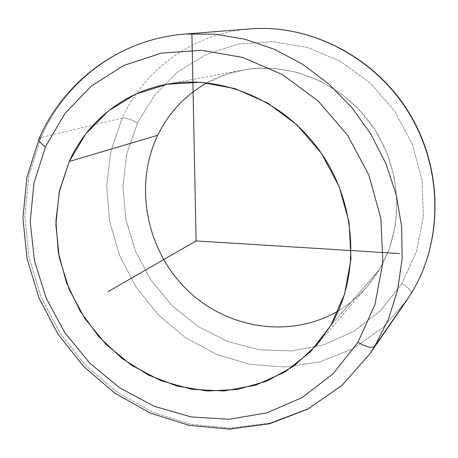 <?xml version="1.0" encoding="UTF-8"?>
<svg xmlns="http://www.w3.org/2000/svg" width="458" height="458" viewBox="0 0 458 458"><rect width="100%" height="100%" fill="white"/><g stroke="black" fill="none" stroke-linecap="round" stroke-linejoin="round"><path stroke-width="0.34" stroke-dasharray="2.29 1.72" d="M379.27 269.768C404.368 228.118 402.307 169.363 372.572 126.282C342.876 83.167 289.37 61.029 242.345 70.063C229.756 72.473 217.974 76.721 206.999 82.812L227.832 73.761L250.32 68.837L273.712 68.316L297.19 72.33L319.89 80.831L340.958 93.569L359.576 110.138L375.005 129.929L386.649 152.205L394.069 176.112L397.006 200.736L395.409 225.136L389.392 248.425L379.27 269.768L330.876 325.34L379.27 269.768C368.77 287.046 355.145 300.717 338.393 310.776C349.168 304.33 358.751 296.263 367.144 286.582L379.27 269.768M39.067 138.866L40.951 137.566C65.208 81.295 119.933 39.033 185.261 34.047C119.933 39.033 65.208 81.295 40.951 137.566L122.189 118.061C144.505 69.376 193.236 33.211 249.988 28.894C193.236 33.211 144.505 69.376 122.189 118.061L40.951 137.566L28.791 175.992L24.806 216.359L28.906 256.99L40.756 296.286L59.803 332.754L85.297 364.986L116.309 391.716L151.707 411.782L190.167 424.182L230.174 428.121L270.02 423.06L307.839 408.811L341.679 385.602L369.595 354.177M369.692 354.028L341.8 385.493L307.971 408.742L270.151 423.032L230.294 428.121L190.276 424.205L151.793 411.822L116.378 391.767L85.348 365.043L59.838 332.806L40.773 296.332L28.911 257.03L24.806 216.388L28.791 176.004L40.951 137.566M411.101 293.704C411.679 291.236 408.622 287.847 401.929 283.525L380.758 310.398L354.332 331.06L324.19 344.708L291.952 350.942L259.217 349.746L227.477 341.416L198.108 326.525L172.322 305.858L151.146 280.37L135.442 251.173L125.864 219.474L122.881 186.595L126.74 153.934L137.434 122.939C131.034 119.303 125.95 117.677 122.189 118.061L110.83 151.329L106.668 186.326L109.685 221.546L119.624 255.575L136.015 287.063L158.193 314.755L185.307 337.517L216.325 354.349L250.045 364.396L285.082 367.024L319.919 361.837L352.906 348.767L382.35 328.111L406.595 300.603L382.35 328.111L352.906 348.767L319.919 361.837L285.082 367.024L250.045 364.396L216.325 354.349L185.307 337.517L158.193 314.755L136.015 287.063L119.624 255.575L109.685 221.546L106.668 186.326L110.83 151.329L122.189 118.061C125.95 117.677 131.034 119.303 137.434 122.939L154.69 95.081L177.922 71.803L206.214 54.428L238.315 44.088L272.659 41.615L307.427 47.432L340.649 61.469L370.367 83.116L394.75 111.214L412.315 144.156L422.024 179.971L423.387 216.525L416.488 251.694L401.929 283.525L416.488 251.694L423.387 216.525L422.024 179.971L412.315 144.156L394.75 111.214L370.367 83.116L340.649 61.469L307.427 47.432L272.659 41.615L238.315 44.088L206.214 54.428L177.922 71.803L154.69 95.081L137.434 122.939L126.74 153.934L122.881 186.595L125.864 219.474L135.442 251.173L151.146 280.37L172.322 305.858L198.108 326.525L227.477 341.416L259.217 349.746L291.952 350.942L324.19 344.708L354.332 331.06L380.758 310.398L401.929 283.525C408.542 287.79 411.61 291.162 411.135 293.647M166.443 84.381L242.345 70.063M316.707 345.086L367.144 286.582M406.595 300.603L408.078 298.41M408.107 298.376L409.509 296.229M409.601 296.08L410.878 294.059"/><path stroke-width="0.69" d="M69.221 161.497C86.785 122.389 122.773 92.51 166.443 84.381C221.409 73.767 285.305 100.749 321.235 153.121C357.229 205.436 360.206 276.26 330.876 325.34L316.707 345.086L293.75 366.16L266.974 381.085L237.719 389.409L207.325 391.029L177.103 386.088L148.26 374.988L121.891 358.316L98.951 336.807L80.276 311.343L66.547 282.889L58.298 252.513L55.893 221.351L59.534 190.597L69.221 161.497L157.724 135.259L69.221 161.497L59.179 192.246L55.865 224.746L59.254 257.562L69.089 289.296L84.902 318.619L106.021 344.319L131.595 365.289L160.592 380.552L191.828 389.311L223.951 390.977L255.478 385.224L284.847 372.051L310.484 351.824L330.876 325.34L344.714 293.801L350.994 258.827L349.145 222.353L339.12 186.498L321.424 153.396L297.105 125.023L267.649 103.021L234.857 88.56L200.667 82.28L167.021 84.272L135.683 94.136L108.191 111.071L85.743 133.965L69.221 161.497M206.999 82.812C185.106 95.316 168.687 112.794 157.724 135.259C133.679 185.313 146.234 249.415 186.143 288.975C225.909 328.615 290.017 339.504 338.393 310.776C290.017 339.504 225.909 328.615 186.143 288.975C146.234 249.415 133.679 185.313 157.724 135.259C168.687 112.794 185.106 95.316 206.999 82.812M45.519 146.652L64.83 113.693L91.268 86.075L123.866 65.425L161.239 53.145L201.589 50.288L242.769 57.445L282.409 74.568L318.087 100.949L347.542 135.15L368.908 175.156L380.884 218.5L382.859 262.508L374.959 304.559L357.938 342.281L333.109 373.757L302.125 397.573L266.854 412.864L229.206 419.282L191.038 416.917L154.065 406.229L119.836 387.955L89.699 363.051L64.813 332.657L46.132 298.032L34.424 260.579L30.239 221.792L33.909 183.257L45.519 146.652C40.619 143.451 38.478 140.841 39.09 138.814C38.478 140.841 40.619 143.451 45.519 146.652L33.909 183.257L30.239 221.792L34.424 260.579L46.132 298.032L64.813 332.657L89.699 363.051L119.836 387.955L154.065 406.229L191.038 416.917L229.206 419.282L266.854 412.864L302.125 397.573L333.109 373.757L357.938 342.281L374.959 304.559L382.859 262.508L380.884 218.5L368.908 175.156L347.542 135.15L318.087 100.949L282.409 74.568L242.769 57.445L201.589 50.288L161.239 53.145L123.866 65.425L91.268 86.075L64.83 113.693L45.519 146.652M411.135 293.647L411.101 293.704C443.224 241.916 443.373 169.048 409.2 112.994C375.039 56.935 310.432 23.93 249.988 28.894C309.992 23.93 374.678 56.861 408.965 113.12C443.252 169.374 443.006 242.328 411.066 293.755C443.006 242.328 443.252 169.374 408.965 113.12C374.678 56.861 309.992 23.93 249.988 28.894L185.261 34.047L215.065 34.167L245.122 39.279L274.628 49.39L302.744 64.338L328.661 83.797L351.595 107.275L370.86 134.131L385.888 163.609L396.256 194.85L401.695 226.945L402.118 258.982L397.607 290.057L388.39 319.358L374.839 346.139C372.062 348.458 366.429 347.17 357.938 342.281C366.429 347.17 372.062 348.458 374.839 346.139L369.692 354.028L374.839 346.139L388.39 319.358L397.607 290.057L402.118 258.982L401.695 226.945L396.256 194.85L385.888 163.609L370.86 134.131L351.595 107.275L328.661 83.797L302.744 64.338L274.628 49.39L245.122 39.279L215.065 34.167L185.261 34.047C119.303 39.033 63.565 81.879 39.09 138.814L40.951 137.566M411.066 293.755L374.839 346.139L411.066 293.755M369.595 354.177L341.679 385.688L307.65 409.206L269.579 423.77L229.464 429.106L189.194 425.385L150.51 413.156L114.929 393.222L83.768 366.595L58.143 334.426L38.987 297.992L27.056 258.684L22.9 217.985L26.873 177.486L39.067 138.866M191.902 33.955L196.098 240.942L399.548 253.555M196.098 240.942L108.22 291.597M406.595 300.603L369.692 354.028M410.878 294.059L411.101 293.704"/></g></svg>
